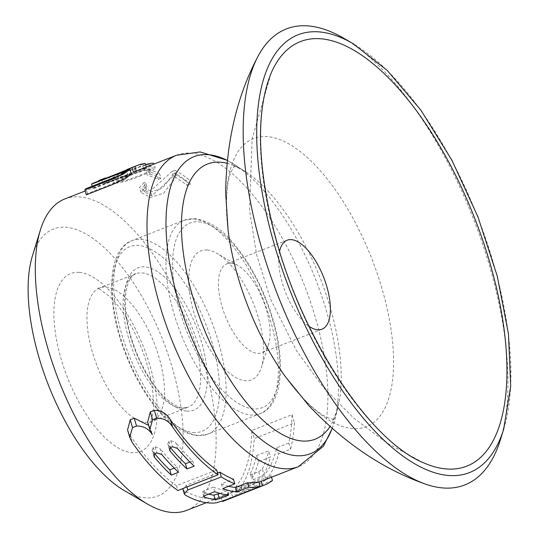 <?xml version="1.0" encoding="UTF-8"?>
<svg xmlns="http://www.w3.org/2000/svg" width="539" height="539" viewBox="0 0 539 539"><rect width="100%" height="100%" fill="white"/><g stroke="black" fill="none" stroke-linecap="round" stroke-linejoin="round"><path stroke-width="0.4" stroke-dasharray="2.69 2.02" d="M139.379 176.381C147.578 173.356 152.847 170.593 155.178 168.094L154.498 167.73C141.858 169.489 117.394 179.554 113.028 183.051L114.342 183.435C122.34 182.472 130.681 180.12 139.379 176.381M64.795 198.958A167.205 71.721 -111.4 0 1 79.873 196.917A167.205 71.721 -111.4 0 1 198.453 344.832A167.205 71.721 -111.4 0 1 186.622 510.393M187.329 185.517L190.26 184.372A167.205 71.721 -111.4 0 0 176.314 175.054L173.443 176.145L151.816 195.751L144.324 191.958L147.248 188.138A167.205 71.721 -111.4 0 0 145.402 187.094L140.834 192.349L150.381 197.442L163.64 193.272L175.701 177.513L174.34 172.81A171.981 73.769 68.6 0 1 185.901 180.592L187.329 185.517A167.205 71.721 68.6 0 0 175.701 177.513M253.094 481.718C258.43 479.548 262.21 477.311 264.44 475.007L265.882 479.979L254.496 486.562L242.442 491.278L237.12 492.248L235.691 487.337L241.034 486.434L253.094 481.718L254.496 486.562M235.691 487.337L236.304 486.016A167.205 71.721 68.6 0 0 251.854 430.391L292.044 414.673A167.205 71.721 -111.4 0 1 288.776 443.031L276.716 447.747A167.205 71.721 -111.4 0 1 264.44 475.007M133.443 172.285L110.562 181.609L109.242 177.068L117.354 173.72M102.134 179.224L101.777 179.379L103.104 183.974L106.749 182.6C101.521 184.479 102.262 184.331 108.972 182.162L110.562 181.609M139.19 169.859A167.205 71.721 -111.4 0 1 146.595 167.966L143.67 169.111A167.205 71.721 68.6 0 0 136.266 171.004A167.205 71.721 68.6 0 0 135.06 171.503L105.388 183.26A167.205 71.721 -111.4 0 1 106.749 182.6L105.509 178.355M86.274 194.835A167.205 71.721 68.6 0 1 87.433 193.562L121.288 180.208L128.08 175.559L121.309 177.742L92.964 188.832A167.205 71.721 68.6 0 1 94.298 187.963L124.9 175.99L131.321 174.03M217.574 473.067L186.433 485.248L182.896 489.163L184.129 490.544A167.205 71.721 -111.4 0 0 215.169 498.258L225.315 494.977L258.794 481.879M228.563 486.272A167.205 71.721 68.6 0 1 221.428 483.968L233.488 479.252M127.568 429.94L130.175 435.445L132.203 442.425M147.666 422.084L150.273 427.582L152.301 434.562M130.175 435.445A167.205 71.721 -111.4 0 0 176.482 485.693L216.671 469.968M258.855 482.095L221.01 496.904A167.205 71.721 68.6 0 0 222.418 496.392A167.205 71.721 68.6 0 0 230.921 491.4L271.11 475.681A167.205 71.721 -111.4 0 1 262.608 480.667M149.977 174.117A167.205 71.721 -111.4 0 1 160.959 178.348L159.611 173.726L156.903 174.784A171.981 73.769 68.6 0 0 145.948 170.647L147.268 175.182L149.977 174.117L148.656 169.59L145.948 170.647M160.959 178.348L158.244 179.413A167.205 71.721 68.6 0 0 147.268 175.182M236.304 486.016L237.753 490.989L237.12 492.248M250.15 474.333L251.289 474.61L258.713 471.76L262.345 468.937L263.894 474.266A171.981 73.769 68.6 0 0 270.477 457.079L258.417 461.795A171.981 73.769 -111.4 0 1 251.834 478.982L250.285 473.653L251.834 478.982M263.894 474.266L260.243 477.022L252.811 479.872L251.693 479.636M237.753 490.989A171.981 73.769 68.6 0 0 254.226 438.564L294.422 422.839A171.981 73.769 -111.4 0 1 290.568 449.216L278.515 453.932A171.981 73.769 -111.4 0 1 265.882 479.979M292.044 414.673L294.422 422.839M251.854 430.391L254.226 438.564M276.716 447.747L278.515 453.932M271.11 475.681L271.541 477.17M272.498 480.458L232.309 496.183L230.921 491.4M250.285 473.653A167.205 71.721 -111.4 0 0 256.625 455.61L258.417 461.795M214.724 491.689L213.39 487.115L204.032 490.78L202.516 491.959L204.045 496.136M154.74 453.75A167.205 71.721 68.6 0 1 152.847 451.446L152.119 450.112L153.258 447.538L155.104 446.818L160.083 448.616L161.808 454.559M174.232 468.135L177.014 467.05A167.205 71.721 -111.4 0 1 160.083 448.616M177.014 467.05L178.524 472.258M176.482 485.693L177.883 490.503M170.418 447.619A167.205 71.721 68.6 0 1 168.518 445.315L167.797 443.981L168.929 441.407L170.775 440.686L175.754 442.485L177.479 448.428M189.903 462.004L192.686 460.919A167.205 71.721 -111.4 0 1 175.754 442.485M192.686 460.919L194.202 466.127M92.964 188.832L92.216 186.251M87.433 193.562L86.011 188.677M94.298 187.963L92.93 183.273M151.816 195.751L150.401 190.894L142.943 187.222L145.887 183.442L147.248 188.138M173.443 176.145L172.089 171.476L150.401 190.894M176.314 175.054L174.959 170.391A171.981 73.769 -111.4 0 1 188.825 179.447L185.901 180.592M172.089 171.476L174.959 170.391M145.402 187.094L144.041 182.431A171.981 73.769 -111.4 0 1 145.887 183.442M144.041 182.431L139.466 187.626L149.067 192.578L162.273 188.3L174.34 172.81M190.26 184.372L188.825 179.447M158.244 179.413L156.903 174.784M145.631 164.638C132.486 168.99 115.4 175.148 111.714 178.544C114.174 180.376 130.606 175.034 138.072 171.86C146.271 168.835 151.533 166.079 153.871 163.587L155.178 168.094M135.06 171.503L133.719 166.881M99.877 185.241L98.543 180.632L118.324 173.807L132.129 167.494M105.388 183.26L104.121 178.894M136.482 171.55C128.161 175.108 121.059 177.109 115.184 177.56C119.422 174.387 141.05 165.332 150.394 164.624C147.942 166.733 143.3 169.037 136.482 171.55M137.795 176.064C129.468 179.615 122.373 181.616 116.498 182.067C120.729 178.901 142.363 169.846 151.708 169.131C149.249 171.24 144.614 173.551 137.795 176.064M143.67 169.111L142.357 164.584A171.981 73.769 68.6 0 0 134.528 166.551M108.972 182.162L107.652 177.614L109.242 177.068M146.595 167.966L146.332 167.063M145.281 163.438L142.357 164.584M231.17 263.227A47.776 20.489 -111.4 0 1 238.009 265.599A47.776 20.489 -111.4 0 1 263.349 300.829A47.776 20.489 -111.4 0 1 268.644 343.909A47.776 20.489 -111.4 0 1 261.671 352.789A47.776 20.489 -111.4 0 1 257.359 353.368A47.776 20.489 -111.4 0 1 223.483 311.111A47.776 20.489 -111.4 0 1 226.865 263.807A47.776 20.489 -111.4 0 1 231.17 263.227M207.192 250.015A69.268 29.712 -111.4 0 1 217.109 253.458A69.268 29.712 -111.4 0 1 253.856 304.548A69.268 29.712 -111.4 0 1 261.53 367.005A69.268 29.712 -111.4 0 1 202.408 335.312A69.268 29.712 -111.4 0 1 207.192 250.015M107.652 177.614C100.928 179.75 100.18 179.871 105.401 177.971M279.626 251.181A47.776 20.489 68.6 0 0 308.995 326.263M256.625 455.61L268.678 450.894L270.477 457.079M262.345 468.937A167.205 71.721 68.6 0 0 268.678 450.894M500.509 439.433A244.841 105.017 68.6 0 0 473.377 218.672A244.841 105.017 68.6 0 0 343.511 38.101M208.472 494.135A167.205 71.721 -111.4 0 1 202.974 492.451M220.027 493.468L227.431 490.571L228.738 495.078M213.39 487.115A167.205 71.721 68.6 0 0 227.431 490.571M224.157 500.839A171.981 73.769 68.6 0 0 232.309 496.183M288.776 443.031L290.568 449.216M148.656 169.59A171.981 73.769 -111.4 0 1 159.611 173.726M221.428 483.968L222.762 488.543M221.01 496.904L222.243 501.155M32.475 255.708A143.32 61.473 -111.4 0 1 66.331 227.317A143.32 61.473 -111.4 0 1 177.331 387.433A143.32 61.473 -111.4 0 1 124.381 490.638M176.543 155.245A167.205 71.721 -111.4 0 1 191.628 153.204A167.205 71.721 -111.4 0 1 310.208 301.112A167.205 71.721 -111.4 0 1 298.37 466.68M241.034 486.434L242.442 491.278M252.043 474.374L253.566 479.636M258.713 471.76L260.243 477.022M186.433 485.248L186.932 486.966M184.129 490.544L185.49 495.226M215.169 498.258L216.483 502.793M225.315 494.977L226.643 499.538M204.032 490.78L205.359 495.348M155.104 446.818L156.869 452.895M153.258 447.538L155.023 453.616M152.847 451.446L153.844 454.869M170.775 440.686L172.541 446.764M168.929 441.407L170.695 447.485M168.518 445.315L169.515 448.738M181.522 408.138A71.66 30.736 68.6 0 0 187.983 407.262A71.66 30.736 68.6 0 0 190.503 329.329A71.66 30.736 68.6 0 0 135.774 273.792A71.66 30.736 68.6 0 0 130.701 344.744A71.66 30.736 68.6 0 0 181.522 408.138M147.733 422.313A71.66 30.736 -111.4 0 1 145.348 422.286A71.66 30.736 -111.4 0 1 94.527 358.9A71.66 30.736 -111.4 0 1 99.6 287.941A71.66 30.736 -111.4 0 1 106.062 287.065A71.66 30.736 -111.4 0 1 156.883 350.458A71.66 30.736 -111.4 0 1 151.816 421.41A71.66 30.736 -111.4 0 1 147.74 422.313M270.895 73.702A228.01 97.802 68.6 0 0 292.488 289.436A228.01 97.802 68.6 0 0 423.007 462.556M503.756 428.903A235.038 100.813 68.6 0 0 477.702 216.981A235.038 100.813 68.6 0 0 353.038 43.632M332.132 428.471A159.49 68.413 68.6 0 0 334.894 419.531L337.906 407.531C334.813 416.674 332.961 420.885 332.347 420.157L334.005 419.51L328.318 417.866C321.621 415.347 305.013 403.981 285.367 376.646A154.686 66.351 68.6 0 0 352.331 428.552A154.686 66.351 68.6 0 0 386.18 304.427A154.686 66.351 68.6 0 0 284.046 141.393A154.686 66.351 68.6 0 0 228.078 230.207C225.248 201.323 226.427 181.555 231.608 170.903L234.721 165.716L233.07 166.362C233.023 165.412 237.241 167.252 245.717 171.867A147.726 63.366 -111.4 0 1 337.906 407.531A147.726 63.366 -111.4 0 1 329.983 426.558M332.199 428.525L334.894 419.531A159.49 68.413 68.6 0 0 235.361 165.096A159.49 68.413 68.6 0 0 227.269 160.4M226.986 163.263A147.726 63.366 -111.4 0 1 245.717 171.867L227.276 160.319M186.851 411.075A76.437 32.785 68.6 0 0 186.265 305.485A76.437 32.785 68.6 0 0 124.576 300.304A76.437 32.785 68.6 0 0 186.851 411.075M199.012 221.846A99.129 42.52 -111.4 0 1 279.775 365.496A99.129 42.52 -111.4 0 1 199.76 358.779A99.129 42.52 -111.4 0 1 199.012 221.846M193.683 218.908A103.906 44.569 -111.4 0 1 267.371 310.828A103.906 44.569 -111.4 0 1 260.014 413.709A103.906 44.569 -111.4 0 1 250.642 414.976A103.906 44.569 -111.4 0 1 176.954 323.063A103.906 44.569 -111.4 0 1 184.311 220.181A103.906 44.569 -111.4 0 1 193.683 218.908M198.399 435.418A103.906 44.569 68.6 0 0 207.771 434.151A103.906 44.569 68.6 0 0 211.423 321.143A103.906 44.569 68.6 0 0 132.062 240.616A103.906 44.569 68.6 0 0 124.711 343.505A103.906 44.569 68.6 0 0 198.399 435.418M193.07 432.48A99.129 42.52 68.6 0 0 192.315 295.547A99.129 42.52 68.6 0 0 112.307 288.83A99.129 42.52 68.6 0 0 193.07 432.48M79.422 272.39A95.544 40.984 -111.4 0 1 157.267 410.846A95.544 40.984 -111.4 0 1 80.149 404.371A95.544 40.984 -111.4 0 1 79.422 272.39M136.266 171.004L132.702 172.392M127.453 174.447L103.198 183.94M99.91 185.221L85.155 190.995M222.418 496.392L206.336 502.678M203.857 496.648L202.529 492.08M153.837 456.007L152.126 450.112M149.802 429.401L149.674 428.956M129.704 437.264L129.576 436.819M169.509 449.876L167.797 443.981M128.08 175.559L126.692 170.802M140.834 192.349L139.46 187.626M144.311 191.958L142.936 187.228M111.714 178.544L113.028 183.051M115.178 177.56L116.491 182.067M150.401 164.624L151.715 169.131M238.009 265.599L217.109 253.458M268.644 343.909L261.53 367.005M287.146 240.226L226.865 263.807M321.958 329.208L261.671 352.789M135.774 273.792L99.6 287.941L97.498 288.331L99.661 289.113L109.902 296.807C117.879 304.515 125.675 315.571 133.281 329.989C142.411 347.884 148.555 365.988 151.722 384.287C153.703 396.96 154.013 407.006 152.665 414.424C151.398 419.827 150.509 422.536 150.004 422.556L151.816 421.41L187.983 407.262L183.233 407.882C180.242 408.36 174.771 405.469 166.807 399.21C159.106 392.365 151.776 382.67 144.823 370.131C134.79 351.415 128.545 332.455 126.072 313.267C122.434 282.402 133.665 273.044 135.774 273.792M270.976 73.52L252.131 138.779L249.496 210.048L256.631 254.819L270.585 299.293L296.585 350.869L323.151 387.197L353.611 418.015L387.191 443.179L423.189 462.637M195.387 218.659L184.311 220.181L132.062 240.616C107.416 248.769 104.977 301.591 125.338 353.247C134.521 376.835 145.948 396.482 159.605 412.2C170.324 425.251 182.681 433.08 196.688 435.674L207.771 434.151L260.014 413.709C284.659 405.557 287.098 352.742 266.738 301.079C257.554 277.491 246.134 257.844 232.471 242.132C221.758 229.075 209.395 221.246 195.387 218.659"/><path stroke-width="0.81" d="M206.336 502.678L186.622 510.393A167.205 71.721 -111.4 0 1 147.598 504.127A167.205 71.721 -111.4 0 1 58.913 380.803A167.205 71.721 -111.4 0 1 40.385 230.045A167.205 71.721 -111.4 0 1 64.795 198.958L85.155 190.995M117.354 173.72L132.095 167.636L133.443 172.285L136.293 171.166A167.205 71.721 -111.4 0 1 139.19 169.859L176.543 155.245L200.171 151.937L227.276 160.319M129.946 169.286L131.321 174.03L125.196 178.8L112.152 184.709L86.274 194.835L84.839 189.896L110.69 179.783L123.741 173.929L129.946 169.293L123.532 171.301L92.93 183.273A171.981 73.769 68.6 0 0 91.596 184.109L92.216 186.251M228.563 486.272A167.205 71.721 68.6 0 0 235.469 487.424L247.522 482.708A167.205 71.721 68.6 0 0 258.794 481.879L260.121 486.441L226.643 499.538L216.483 502.793A171.981 73.769 -111.4 0 1 185.49 495.226L184.264 493.872L187.815 489.998L221.293 476.907A171.981 73.769 68.6 0 0 234.815 483.827L222.762 488.543A171.981 73.769 68.6 0 0 236.776 491.932L248.836 487.216A171.981 73.769 68.6 0 0 260.121 486.441M217.574 473.067L219.912 472.151A167.205 71.721 68.6 0 0 233.488 479.252L234.815 483.827M148.643 425.412L134.245 418.176L130.222 419.746L127.568 429.94L129.576 436.819M170.364 419.719L172.392 426.699A171.981 73.769 68.6 0 0 218.073 474.785L216.671 469.968A167.205 71.721 68.6 0 1 170.364 419.719C166.699 413.548 161.356 410.408 154.336 410.314L150.32 411.884L147.666 422.084M258.855 482.095L261.199 481.179L262.527 485.767L222.337 501.486A171.981 73.769 68.6 0 0 224.157 500.839L264.346 485.12A171.981 73.769 -111.4 0 1 262.527 485.767M176.543 155.245A167.205 71.721 -111.4 0 0 170.668 337.091A167.205 71.721 -111.4 0 0 298.37 466.68L262.608 480.667A167.205 71.721 -111.4 0 1 261.199 481.179M271.541 477.17L272.498 480.458A171.981 73.769 -111.4 0 1 264.346 485.12M219.912 472.151L221.293 476.907M208.472 494.135A167.205 71.721 -111.4 0 0 213.875 495.132L220.027 493.468M215.182 499.64L219.373 498.743L228.738 495.078A171.981 73.769 68.6 0 1 214.724 491.689L204.564 495.732L203.843 496.52L204.294 497.012A171.981 73.769 -111.4 0 0 215.182 499.64L213.875 495.132M156.869 452.895L161.808 454.559A171.981 73.769 -111.4 0 0 178.524 472.258L171.294 475.088A171.981 73.769 68.6 0 1 154.572 457.389L153.864 456.115L155.023 453.616L156.869 452.895M154.74 453.75A167.205 71.721 68.6 0 0 169.778 469.88L174.232 468.135M172.392 426.699C168.734 420.871 163.479 418.028 156.627 418.19L152.604 419.76L149.795 429.408L152.301 434.562C148.643 428.727 143.381 425.891 136.529 426.046L132.513 427.622L129.697 437.264L132.203 442.425A171.981 73.769 -111.4 0 0 177.883 490.503L218.073 474.785M172.541 446.764L177.479 448.428A171.981 73.769 -111.4 0 0 194.202 466.127L186.966 468.957A171.981 73.769 68.6 0 1 170.25 451.258L169.542 449.977L170.695 447.485L172.541 446.764M170.418 447.619A167.205 71.721 68.6 0 0 185.45 463.749L189.903 462.004M84.839 189.896A171.981 73.769 68.6 0 1 86.011 188.677L119.86 175.33L126.699 170.802L91.596 184.109M154.006 164.058L153.871 163.587C153.063 162.852 150.314 163.202 145.631 164.638M104.121 178.894L98.549 180.626L102.134 179.224L105.401 177.971L105.509 178.355M126.921 169.529L133.719 166.881A171.981 73.769 68.6 0 1 134.528 166.551L137.452 165.406A171.981 73.769 -111.4 0 1 145.281 163.438L146.332 167.063M136.293 171.166L134.939 166.517A171.981 73.769 -111.4 0 1 137.452 165.406M132.095 167.636L134.939 166.517M104.04 178.611A171.981 73.769 -111.4 0 1 105.401 177.971M308.995 326.263A47.776 20.489 68.6 0 0 317.646 329.787A47.776 20.489 68.6 0 0 321.958 329.208A47.776 20.489 68.6 0 0 323.636 277.248A47.776 20.489 68.6 0 0 287.146 240.226A47.776 20.489 68.6 0 0 279.626 251.181M353.038 43.632L343.511 38.101A244.841 105.017 68.6 0 0 257.184 57.909A244.841 105.017 68.6 0 0 277.753 295.143A244.841 105.017 68.6 0 0 423.6 483.436A244.841 105.017 68.6 0 0 442.687 487.936A244.841 105.017 68.6 0 0 500.509 439.433L503.756 428.903L510.696 386.025L508.459 333.937L497.275 276.197L477.958 216.873L451.898 160.198L420.932 110.199L387.231 70.42L353.038 43.632A235.038 100.813 68.6 0 0 266.199 212.885A235.038 100.813 68.6 0 0 448.239 475.465A235.038 100.813 68.6 0 0 503.756 428.903M247.522 482.708L248.836 487.216M235.469 487.424L236.776 491.932M169.778 469.88L171.294 475.088M185.45 463.749L186.966 468.957M147.598 504.127L124.381 490.638A143.32 61.473 -111.4 0 1 48.362 384.934A143.32 61.473 -111.4 0 1 32.475 255.708L40.385 230.045M186.932 486.966L187.815 489.998M218.066 494.236L219.373 498.743M204.045 496.136L204.294 497.012M153.844 454.869L154.572 457.389M134.245 418.176L136.529 426.046M150.32 411.884L152.604 419.76M154.336 410.314L156.627 418.19M130.222 419.746L132.513 427.622M169.515 448.738L170.25 451.258M423.007 462.556A228.01 97.802 68.6 0 0 423.155 462.617A228.01 97.802 68.6 0 0 446.063 468.93A228.01 97.802 68.6 0 0 465.683 196.661A228.01 97.802 68.6 0 0 270.955 73.553A228.01 97.802 68.6 0 0 270.895 73.702M257.184 57.902C236.837 96.905 226.326 141.932 225.659 192.989L228.078 230.207A154.686 66.351 68.6 0 0 285.36 376.646L308.84 405.624C343.976 442.674 382.245 468.62 423.661 483.463M227.269 160.4A159.49 68.413 68.6 0 0 208.526 154.7A159.49 68.413 68.6 0 0 177.924 298.936A159.49 68.413 68.6 0 0 295.965 455.657A159.49 68.413 68.6 0 0 332.132 428.471M329.983 426.558A147.726 63.366 -111.4 0 1 301.847 440.99A147.726 63.366 -111.4 0 1 192.517 295.83A147.726 63.366 -111.4 0 1 220.862 162.239A147.726 63.366 -111.4 0 1 226.986 163.263M184.264 493.879L182.889 489.163M149.674 428.956L147.673 422.077M98.657 181.03L98.543 180.632M270.976 73.52C256.227 110.495 257.116 162.63 273.63 229.917C299.219 334.045 368.535 440.37 423.189 462.637M298.37 466.68L323.339 446.292L332.199 428.525"/></g></svg>

